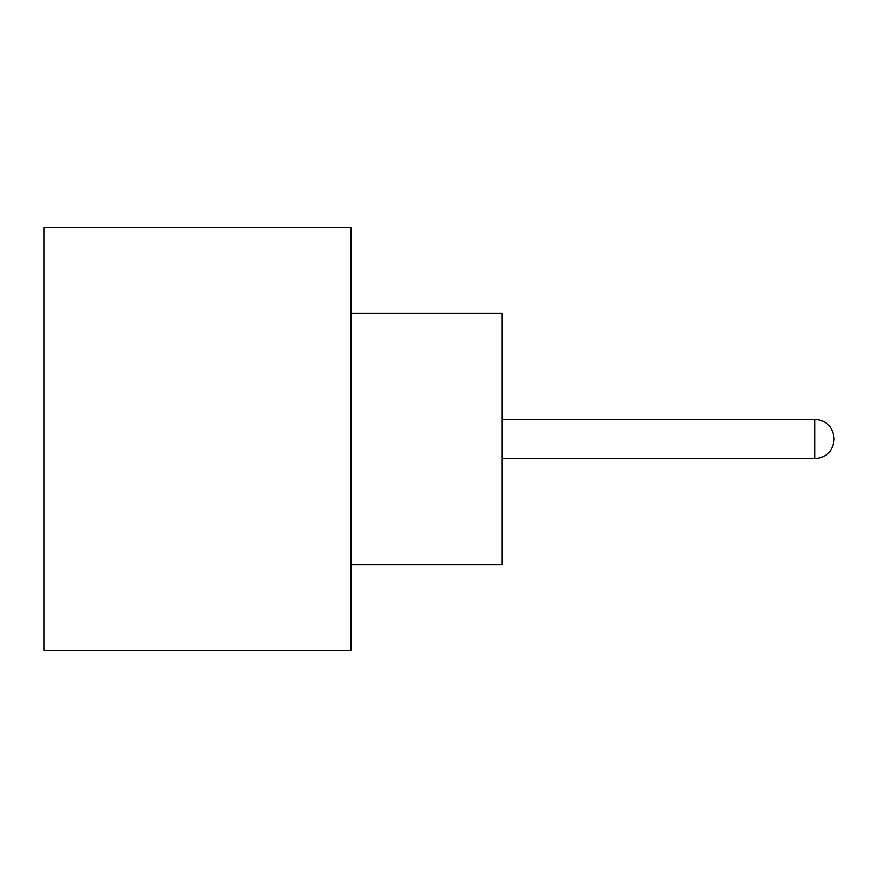 <?xml version="1.0" encoding="UTF-8"?>
<svg xmlns="http://www.w3.org/2000/svg" width="878" height="878" viewBox="0 0 878 878"><rect width="100%" height="100%" fill="white"/><g stroke="black" fill="none" stroke-linecap="round" stroke-linejoin="round"><path stroke-width="1.32" d="M350.926 313.172L501.909 313.172L501.909 564.828L350.926 564.828M350.926 439L350.926 650.389L43.9 650.389L43.9 227.611L350.926 227.611L350.926 439M501.909 458.634L814.971 458.634L814.971 419.366C826.483 420.397 832.86 426.774 834.1 438.495M814.971 458.634C826.483 457.603 832.86 451.226 834.1 439.505M814.971 419.366L501.909 419.366"/></g></svg>
